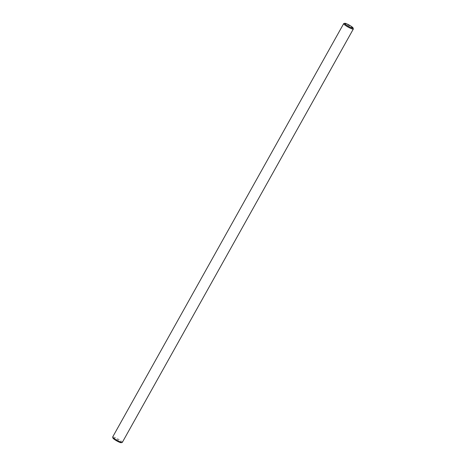 <?xml version="1.0" encoding="UTF-8"?>
<svg xmlns="http://www.w3.org/2000/svg" width="466" height="466" viewBox="0 0 466 466"><rect width="100%" height="100%" fill="white"/><g stroke="black" fill="none" stroke-linecap="round" stroke-linejoin="round"><path stroke-width="0.35" stroke-dasharray="2.33 1.75" d="M343.809 23.55A5.522 0.856 -150.8 0 1 348.923 25.583A5.522 0.856 -150.8 0 1 353.333 28.875M122.319 442.368A5.522 0.856 29.2 0 0 117.91 438.925A5.522 0.856 29.2 0 0 112.673 436.98M112.935 438.04A4.835 0.746 -150.8 0 1 117.525 439.613A4.835 0.746 -150.8 0 1 121.271 442.7"/><path stroke-width="0.7" d="M353.065 27.96L353.333 28.875A5.522 0.856 -150.8 0 1 353.327 29.02A5.522 0.856 -150.8 0 1 352.104 28.927A5.522 0.856 -150.8 0 1 346.582 26.178A5.522 0.856 -150.8 0 1 343.681 23.632A5.522 0.856 -150.8 0 1 343.809 23.55L344.729 23.3A4.835 0.746 29.2 0 0 346.855 25.409A4.835 0.746 29.2 0 0 351.987 28.007A4.835 0.746 29.2 0 0 353.065 27.96A4.835 0.746 29.2 0 0 349.203 25.077A4.835 0.746 29.2 0 0 344.729 23.3M343.681 23.632L112.673 436.98A5.522 0.856 29.2 0 0 112.667 437.125A5.522 0.856 29.2 0 0 115.923 439.747A5.522 0.856 29.2 0 0 121.096 442.275A5.522 0.856 29.2 0 0 122.191 442.45A5.522 0.856 29.2 0 0 122.319 442.368L353.327 29.02M122.191 442.45L121.271 442.7A4.835 0.746 -150.8 0 1 120.31 442.543A4.835 0.746 -150.8 0 1 115.789 440.329A4.835 0.746 -150.8 0 1 112.935 438.04L112.667 437.125"/></g></svg>
